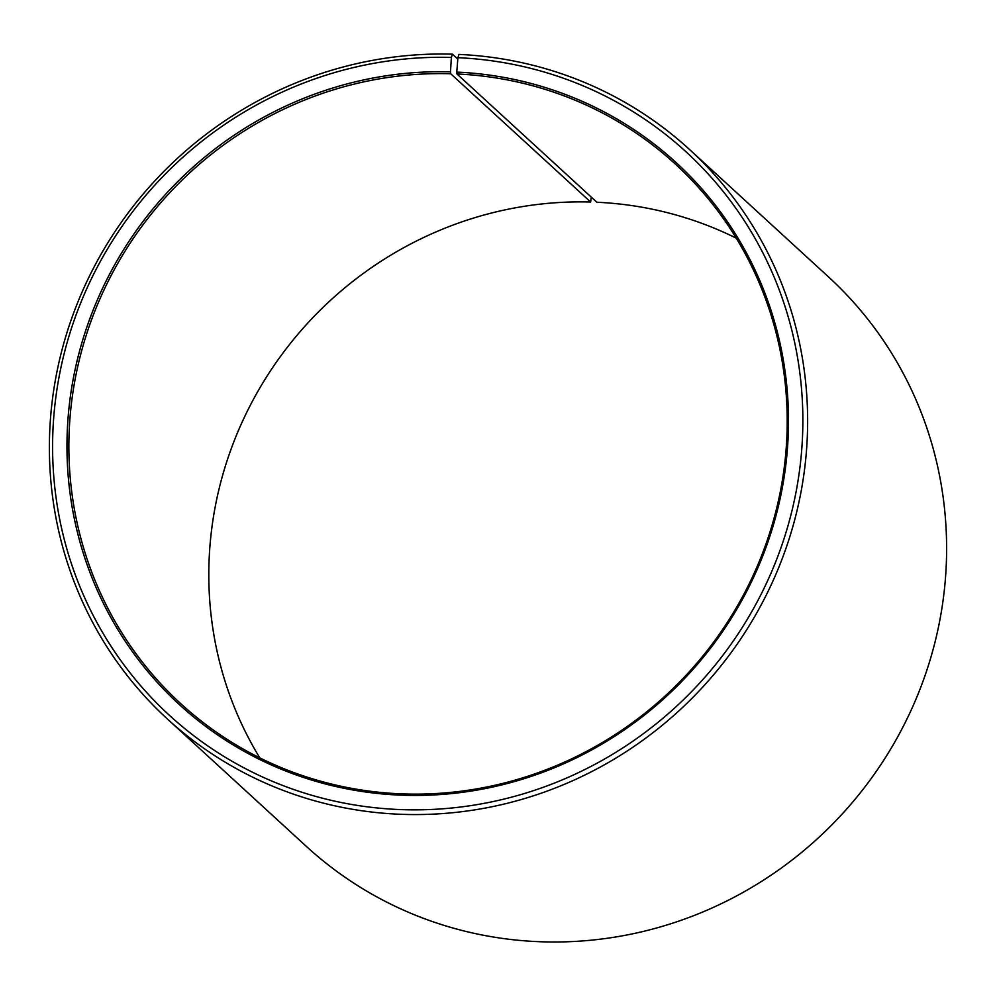 <?xml version="1.0" encoding="UTF-8"?>
<svg xmlns="http://www.w3.org/2000/svg" width="996" height="996" viewBox="0 0 996 996"><rect width="100%" height="100%" fill="white"/><g stroke="black" fill="none" stroke-linecap="round" stroke-linejoin="round"><path stroke-width="1.49" d="M736.218 238.144A365.98 353.343 -47.5 0 0 596.878 202.25L456.94 73.965A365.98 353.343 -47.5 0 1 675.35 164.079A365.98 353.343 -47.5 0 1 757.246 566.263A365.98 353.343 -47.5 0 1 405.372 793.986A365.98 353.343 -47.5 0 1 180.724 703.637A365.98 353.343 -47.5 0 1 98.816 301.464A365.98 353.343 -47.5 0 1 450.69 73.741L590.628 202.014A365.98 353.343 -47.5 0 0 261.263 385.539A365.98 353.343 -47.5 0 0 259.782 757.856M457.799 59.1L452.421 54.158L451.387 57.444L450.478 71.849A367.611 354.912 -47.5 0 0 67.678 423.4A367.611 354.912 -47.5 0 0 404.961 795.294A367.611 354.912 -47.5 0 0 787.562 446.905A367.611 354.912 -47.5 0 0 456.766 72.086L456.94 73.965M451.387 57.444A382.252 369.055 -47.5 0 0 53.336 422.989A382.252 369.055 -47.5 0 0 404.052 809.698A382.252 369.055 -47.5 0 0 801.892 447.441A382.252 369.055 -47.5 0 0 457.911 57.681L456.766 72.086M452.421 54.158A386.311 372.977 -47.5 0 0 81 294.542A386.311 372.977 -47.5 0 0 167.453 719.05A386.311 372.977 -47.5 0 0 404.588 814.417A386.311 372.977 -47.5 0 0 776.009 574.045A386.311 372.977 -47.5 0 0 689.556 149.525A386.311 372.977 -47.5 0 0 459.019 54.407L457.911 57.681M167.453 719.05L306.444 846.476A386.311 372.977 -47.5 0 0 543.579 941.843A386.311 372.977 -47.5 0 0 915 701.458A386.311 372.977 -47.5 0 0 828.548 276.95L689.556 149.525M590.628 202.014L591.263 197.096M450.478 71.849L450.69 73.741"/></g></svg>
